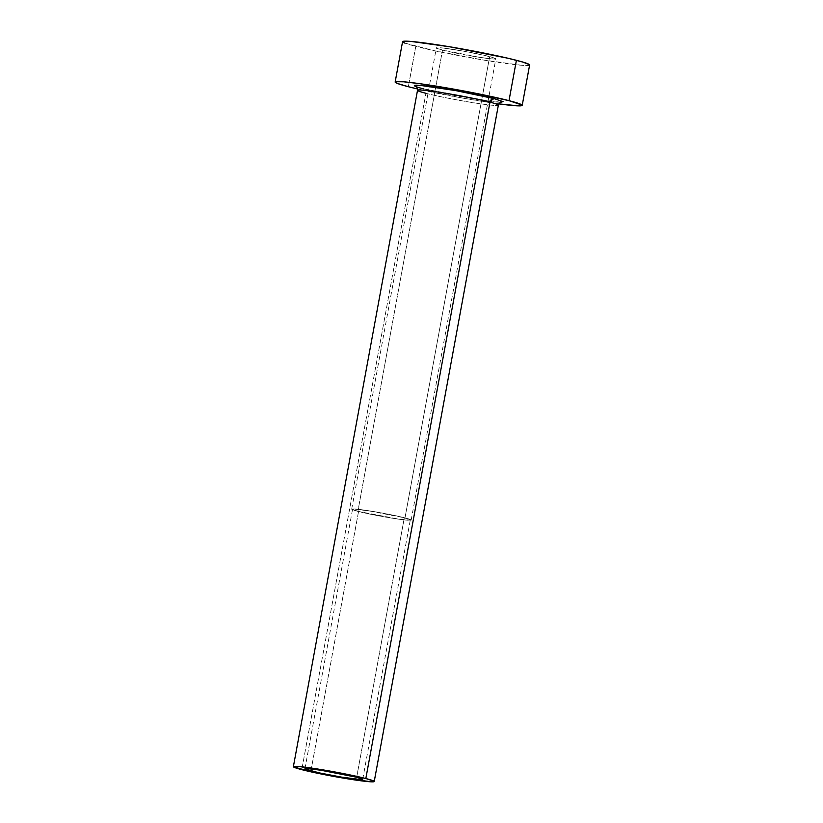 <?xml version="1.0" encoding="UTF-8"?>
<svg xmlns="http://www.w3.org/2000/svg" width="823" height="823" viewBox="0 0 823 823"><rect width="100%" height="100%" fill="white"/><g stroke="black" fill="none" stroke-linecap="round" stroke-linejoin="round"><path stroke-width="0.62" stroke-dasharray="4.12 3.09" d="M358.55 511.453L311.3 768.939L358.55 511.453L352.614 509.468L356.39 509.211L368.611 510.785L404.309 517.79A29.361 1.636 -169.6 0 0 372.263 511.361A29.361 1.636 -169.6 0 0 352.553 509.324A29.361 1.636 -169.6 0 0 358.55 511.453A29.361 1.636 -169.6 0 0 390.596 517.883A29.361 1.636 -169.6 0 0 410.307 519.92A29.361 1.636 -169.6 0 0 404.309 517.79L410.07 520.074L399.052 519.169L358.55 511.453M356.678 777.262L404.309 517.79L356.678 777.262M357.871 511.361A30.235 1.687 10.4 0 1 351.688 509.159A30.235 1.687 10.4 0 1 371.986 511.268A30.235 1.687 10.4 0 1 404.988 517.883L489.654 56.602A30.235 1.687 -169.6 0 0 456.652 49.977A30.235 1.687 -169.6 0 0 436.355 47.878A30.235 1.687 -169.6 0 0 442.527 50.069L357.871 511.361L442.527 50.069L436.416 48.022L443.69 48.104L464.09 51.252L485.663 55.625L495.765 58.649L491.876 58.906L479.295 57.291L442.527 50.069A30.235 1.687 -169.6 0 0 475.54 56.694A30.235 1.687 -169.6 0 0 495.837 58.793A30.235 1.687 -169.6 0 0 489.654 56.602L404.988 517.883A30.235 1.687 10.4 0 1 411.171 520.085A30.235 1.687 10.4 0 1 390.874 517.976A30.235 1.687 10.4 0 1 357.871 511.361L389.186 517.698L407.22 520.198L411.109 519.941L400.996 516.906L373.673 511.546L353.242 508.923L351.75 509.314L357.871 511.361M415.996 86.497L423.742 88.874A4.115 3.22 -75.5 0 0 423.454 88.822L415.749 86.508M417.518 90.314A41.099 2.294 -169.6 0 0 425.923 93.297L301.784 769.659L425.923 93.297A41.099 2.294 -169.6 0 0 470.777 102.299A41.099 2.294 -169.6 0 0 498.368 105.159M402.57 41.675A64.585 3.601 -169.6 0 0 415.769 46.366L408.362 86.724L415.769 46.366A64.585 3.601 -169.6 0 0 486.259 60.501A64.585 3.601 -169.6 0 0 529.621 64.996M416.891 88.812L462.968 98.143L498.841 103.883A64.585 3.601 10.4 0 1 417.528 88.966M500.826 102.227L470.283 98.297L423.454 88.822L490.22 101.28M404.762 43.074L434.431 50.717L482.659 59.904L521.175 65.243L529.096 65.336L529.477 64.688M403.085 41.335L402.704 41.983M425.923 93.297A41.099 2.294 -169.6 0 0 468.04 101.836A41.099 2.294 -169.6 0 0 497.905 105.395M304.932 768.795L352.553 509.324M351.688 509.159L436.355 47.878M423.742 88.874C444.225 94.532 499.839 103.482 501.156 102.124M411.171 520.085L495.837 58.793M362.686 779.391L410.307 519.92"/><path stroke-width="1.23" d="M310.929 770.925A29.361 1.636 10.4 0 1 304.932 768.795A29.361 1.636 10.4 0 1 324.643 770.842A29.361 1.636 10.4 0 1 356.678 777.262L362.624 779.258L361.174 779.638L341.339 777.087L319.417 772.91L304.994 768.939L308.769 768.682L320.98 770.256L356.678 777.262A29.361 1.636 10.4 0 1 362.686 779.391A29.361 1.636 10.4 0 1 342.975 777.354A29.361 1.636 10.4 0 1 310.929 770.925L311.3 768.939L310.929 770.925M423.763 88.884A4.115 3.22 104.5 0 0 423.454 88.822C414.103 86.58 405.842 83.185 431.54 86.703C457.989 90.407 487.391 96.723 493.913 98.575A4.115 3.22 -75.5 0 0 489.973 102.165A41.099 2.294 -169.6 0 0 447.846 93.627A41.099 2.294 -169.6 0 0 417.981 90.067A41.099 2.294 -169.6 0 0 425.923 93.297M501.156 102.124C500.785 101.558 499.859 102.566 498.368 105.159A41.099 2.294 -169.6 0 0 489.973 102.165L365.834 778.527A41.099 2.294 10.4 0 1 374.228 781.521A41.099 2.294 10.4 0 1 346.648 778.661A41.099 2.294 10.4 0 1 301.784 769.659A41.099 2.294 10.4 0 1 293.379 766.676A41.099 2.294 10.4 0 1 320.97 769.536A41.099 2.294 10.4 0 1 365.834 778.527L489.973 102.165A41.099 2.294 -169.6 0 0 445.109 93.174A41.099 2.294 -169.6 0 0 417.518 90.314L293.379 766.676M522.214 105.354L529.621 64.996A64.585 3.601 -169.6 0 0 516.412 60.305L509.005 100.663A64.585 3.601 10.4 0 1 522.214 105.354A64.585 3.601 10.4 0 1 498.841 103.883L518.881 105.879L521.689 105.694L522.07 105.046L509.005 100.663L516.412 60.305A64.585 3.601 -169.6 0 0 445.922 46.17A64.585 3.601 -169.6 0 0 402.57 41.675L395.153 82.043A64.585 3.601 10.4 0 1 438.515 86.528A64.585 3.601 10.4 0 1 509.005 100.663L466.857 91.559L419.915 83.699L403.599 81.796L395.678 81.703L395.297 82.351L397.355 83.432L408.362 86.724A64.585 3.601 10.4 0 1 395.153 82.043M417.528 88.966A64.585 3.601 10.4 0 1 408.362 86.724L417.528 88.966M416.304 86.724L414.319 85.757L414.586 85.304L420.131 85.366L455.685 90.592L493.913 98.575L503.059 101.641L500.775 102.227M529.477 64.688L523.016 62.126L507.884 58.217L449.533 46.767L411.016 41.428L403.085 41.335L402.704 41.983L404.762 43.074M365.834 778.527L346.73 774.248L315.857 768.723L298.759 766.522L293.472 766.871L313.666 772.437L344.343 778.28L372.119 781.85L374.146 781.315L365.834 778.527M497.905 105.395A41.099 2.294 -169.6 0 0 489.973 102.165A4.115 3.22 104.5 0 1 493.913 98.575L490.22 101.28M415.996 86.497C416.541 86.106 417.045 87.382 417.518 90.314M498.368 105.159L374.228 781.521"/></g></svg>
